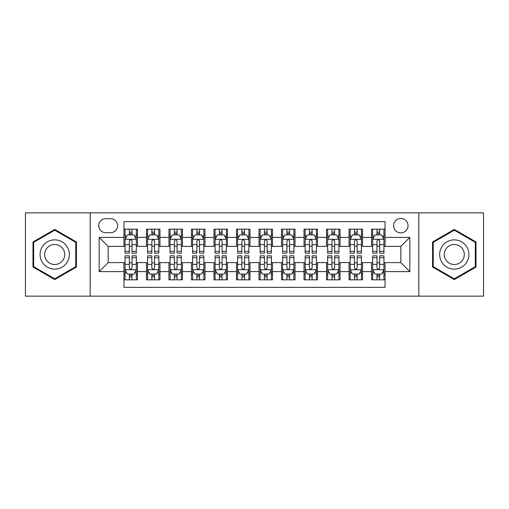 <?xml version="1.0" encoding="UTF-8"?>
<svg xmlns="http://www.w3.org/2000/svg" width="509" height="509" viewBox="0 0 509 509"><rect width="100%" height="100%" fill="white"/><g stroke="black" fill="none" stroke-linecap="round" stroke-linejoin="round"><path stroke-width="0.76" d="M400.825 218.482A7.202 7.202 0 0 0 393.616 225.684A7.202 7.202 0 0 0 400.825 232.887A7.202 7.202 0 0 0 408.027 225.684A7.202 7.202 0 0 0 400.825 218.482M418.831 296.143L483.55 296.143L483.55 212.857L418.831 212.857L418.831 296.143L90.169 296.143L90.169 212.857L25.45 212.857L25.45 296.143L90.169 296.143M385.065 229.177L371.557 229.177L371.557 237.391L362.554 237.391L362.554 246.394L371.557 246.394L371.557 237.391M362.554 237.391L362.554 229.177L349.047 229.177L349.047 237.391L340.044 237.391L340.044 246.394L349.047 246.394L349.047 237.391M340.044 237.391L340.044 229.177L326.536 229.177L326.536 237.391L317.533 237.391L317.533 246.394L326.536 246.394L326.536 237.391M317.533 237.391L317.533 229.177L304.026 229.177L304.026 237.391L295.023 237.391L295.023 246.394L304.026 246.394L304.026 237.391M295.023 237.391L295.023 229.177L281.515 229.177L281.515 237.391L272.506 237.391L272.506 246.394L281.515 246.394L281.515 237.391M272.506 237.391L272.506 229.177L259.005 229.177L259.005 237.391L249.995 237.391L249.995 246.394L259.005 246.394L259.005 237.391M249.995 237.391L249.995 229.177L236.494 229.177L236.494 237.391L227.485 237.391L227.485 246.394L236.494 246.394L236.494 237.391M227.485 237.391L227.485 229.177L213.977 229.177L213.977 237.391L204.974 237.391L204.974 246.394L213.977 246.394L213.977 237.391M204.974 237.391L204.974 229.177L191.467 229.177L191.467 237.391L182.464 237.391L182.464 246.394L191.467 246.394L191.467 237.391M182.464 237.391L182.464 229.177L168.956 229.177L168.956 237.391L159.953 237.391L159.953 246.394L168.956 246.394L168.956 237.391M159.953 237.391L159.953 229.177L146.446 229.177L146.446 246.394L137.443 246.394L137.443 229.177L123.935 229.177M123.935 279.823L137.443 279.823L137.443 262.606L146.446 262.606L146.446 279.823L159.953 279.823L159.953 262.606L168.956 262.606L168.956 271.609L159.953 271.609M168.956 271.609L168.956 279.823L182.464 279.823L182.464 262.606L191.467 262.606L191.467 271.609L182.464 271.609M191.467 271.609L191.467 279.823L204.974 279.823L204.974 262.606L213.977 262.606L213.977 271.609L204.974 271.609M213.977 271.609L213.977 279.823L227.485 279.823L227.485 262.606L236.494 262.606L236.494 271.609L227.485 271.609M236.494 271.609L236.494 279.823L249.995 279.823L249.995 262.606L259.005 262.606L259.005 271.609L249.995 271.609M259.005 271.609L259.005 279.823L272.506 279.823L272.506 262.606L281.515 262.606L281.515 271.609L272.506 271.609M281.515 271.609L281.515 279.823L295.023 279.823L295.023 262.606L304.026 262.606L304.026 271.609L295.023 271.609M304.026 271.609L304.026 279.823L317.533 279.823L317.533 262.606L326.536 262.606L326.536 271.609L317.533 271.609M326.536 271.609L326.536 279.823L340.044 279.823L340.044 262.606L349.047 262.606L349.047 271.609L340.044 271.609M349.047 271.609L349.047 279.823L362.554 279.823L362.554 262.606L371.557 262.606L371.557 271.609L362.554 271.609M105.7 232.664L110.657 232.664A6.98 6.98 0 0 0 117.63 225.684A6.98 6.98 0 0 0 110.657 218.705L105.7 218.705A6.98 6.98 0 0 0 98.721 225.684A6.98 6.98 0 0 0 105.7 232.664M418.831 212.857L90.169 212.857M385.065 237.391L385.065 221.631L123.935 221.631L123.935 246.394L108.175 246.394L108.175 262.606L123.935 262.606L123.935 287.369L385.065 287.369L385.065 262.606L400.825 262.606L400.825 246.394L385.065 246.394L385.065 237.391L409.828 237.391L409.828 271.609L385.065 271.609M123.935 271.609L99.172 271.609L99.172 237.391L123.935 237.391M371.557 271.609L371.557 279.823L385.065 279.823M123.935 234.802L125.061 234.802M129.337 234.802L132.041 234.802M136.317 234.802L137.443 234.802M123.935 246.171L125.061 246.171M129.337 246.171L132.041 246.171M136.317 246.171L137.443 246.171M123.935 262.829L125.061 262.829M129.337 262.829L132.041 262.829M136.317 262.829L137.443 262.829M123.935 274.198L125.061 274.198M129.337 274.198L132.041 274.198M136.317 274.198L137.443 274.198M146.446 246.171L147.572 246.171M151.847 246.171L154.551 246.171M158.827 246.171L159.953 246.171M146.446 234.802L147.572 234.802M151.847 234.802L154.551 234.802M158.827 234.802L159.953 234.802M146.446 262.829L147.572 262.829M151.847 262.829L154.551 262.829M158.827 262.829L159.953 262.829M146.446 274.198L147.572 274.198M151.847 274.198L154.551 274.198M158.827 274.198L159.953 274.198M168.956 262.829L170.082 262.829M174.358 262.829L177.062 262.829M181.338 262.829L182.464 262.829M168.956 274.198L170.082 274.198M174.358 274.198L177.062 274.198M181.338 274.198L182.464 274.198M168.956 234.802L170.082 234.802M174.358 234.802L177.062 234.802M181.338 234.802L182.464 234.802M168.956 246.171L170.082 246.171M174.358 246.171L177.062 246.171M181.338 246.171L182.464 246.171M191.467 262.829L192.593 262.829M196.875 262.829L199.573 262.829M203.848 262.829L204.974 262.829M191.467 274.198L192.593 274.198M196.875 274.198L199.573 274.198M203.848 274.198L204.974 274.198M191.467 234.802L192.593 234.802M196.875 234.802L199.573 234.802M203.848 234.802L204.974 234.802M191.467 246.171L192.593 246.171M196.875 246.171L199.573 246.171M203.848 246.171L204.974 246.171M213.977 262.829L215.103 262.829M219.385 262.829L222.083 262.829M226.359 262.829L227.485 262.829M213.977 274.198L215.103 274.198M219.385 274.198L222.083 274.198M226.359 274.198L227.485 274.198M213.977 234.802L215.103 234.802M219.385 234.802L222.083 234.802M226.359 234.802L227.485 234.802M213.977 246.171L215.103 246.171M219.385 246.171L222.083 246.171M226.359 246.171L227.485 246.171M236.494 262.829L237.614 262.829M241.896 262.829L244.594 262.829M248.869 262.829L249.995 262.829M236.494 274.198L237.614 274.198M241.896 274.198L244.594 274.198M248.869 274.198L249.995 274.198M236.494 234.802L237.614 234.802M241.896 234.802L244.594 234.802M248.869 234.802L249.995 234.802M236.494 246.171L237.614 246.171M241.896 246.171L244.594 246.171M248.869 246.171L249.995 246.171M259.005 262.829L260.131 262.829M264.406 262.829L267.104 262.829M271.386 262.829L272.506 262.829M259.005 274.198L260.131 274.198M264.406 274.198L267.104 274.198M271.386 274.198L272.506 274.198M259.005 234.802L260.131 234.802M264.406 234.802L267.104 234.802M271.386 234.802L272.506 234.802M259.005 246.171L260.131 246.171M264.406 246.171L267.104 246.171M271.386 246.171L272.506 246.171M281.515 262.829L282.641 262.829M286.917 262.829L289.615 262.829M293.897 262.829L295.023 262.829M281.515 274.198L282.641 274.198M286.917 274.198L289.615 274.198M293.897 274.198L295.023 274.198M281.515 234.802L282.641 234.802M286.917 234.802L289.615 234.802M293.897 234.802L295.023 234.802M281.515 246.171L282.641 246.171M286.917 246.171L289.615 246.171M293.897 246.171L295.023 246.171M304.026 262.829L305.152 262.829M309.427 262.829L312.125 262.829M316.407 262.829L317.533 262.829M304.026 274.198L305.152 274.198M309.427 274.198L312.125 274.198M316.407 274.198L317.533 274.198M304.026 234.802L305.152 234.802M309.427 234.802L312.125 234.802M316.407 234.802L317.533 234.802M304.026 246.171L305.152 246.171M309.427 246.171L312.125 246.171M316.407 246.171L317.533 246.171M326.536 262.829L327.662 262.829M331.938 262.829L334.642 262.829M338.918 262.829L340.044 262.829M326.536 274.198L327.662 274.198M331.938 274.198L334.642 274.198M338.918 274.198L340.044 274.198M326.536 234.802L327.662 234.802M331.938 234.802L334.642 234.802M338.918 234.802L340.044 234.802M326.536 246.171L327.662 246.171M331.938 246.171L334.642 246.171M338.918 246.171L340.044 246.171M349.047 262.829L350.173 262.829M354.449 262.829L357.153 262.829M361.428 262.829L362.554 262.829M349.047 274.198L350.173 274.198M354.449 274.198L357.153 274.198M361.428 274.198L362.554 274.198M349.047 234.802L350.173 234.802M354.449 234.802L357.153 234.802M361.428 234.802L362.554 234.802M349.047 246.171L350.173 246.171M354.449 246.171L357.153 246.171M361.428 246.171L362.554 246.171M371.557 262.829L372.683 262.829M376.959 262.829L379.663 262.829M383.939 262.829L385.065 262.829M371.557 274.198L372.683 274.198M376.959 274.198L379.663 274.198M383.939 274.198L385.065 274.198M371.557 234.802L372.683 234.802M376.959 234.802L379.663 234.802M383.939 234.802L385.065 234.802M371.557 246.171L372.683 246.171M376.959 246.171L379.663 246.171M383.939 246.171L385.065 246.171M108.175 246.394L99.172 237.391M108.175 262.606L99.172 271.609M409.828 237.391L400.825 246.394M409.828 271.609L400.825 262.606M54.718 279.581L76.439 267.04L76.439 241.96L54.718 229.419L32.99 241.96L32.99 267.04L54.718 279.581M476.01 241.96L454.282 229.419L432.561 241.96L432.561 267.04L454.282 279.581L476.01 267.04L476.01 241.96M132.041 232.104L129.337 232.104M136.317 251.312L132.041 251.312L132.041 253.151L136.317 253.151L136.317 239.415L134.064 234.916L127.314 234.916L125.061 239.415L125.061 253.151L129.337 253.151L129.337 251.312L125.061 251.312M125.061 239.415L125.061 229.177M136.317 239.415L136.317 229.177M129.337 234.916L129.337 229.177M132.041 229.177L132.041 234.916M132.041 251.312L132.041 241.107C131.137 239.37 130.24 239.37 129.337 241.107L129.337 251.312M129.337 276.896L132.041 276.896M125.061 257.688L129.337 257.688L129.337 255.849L125.061 255.849L125.061 269.585L127.314 274.084L134.064 274.084L136.317 269.585L136.317 255.849L132.041 255.849L132.041 257.688L136.317 257.688M136.317 269.585L136.317 279.823M125.061 269.585L125.061 279.823M132.041 274.084L132.041 279.823M129.337 279.823L129.337 274.084M129.337 257.688L129.337 267.893C130.24 269.63 131.137 269.63 132.041 267.893L132.041 257.688M54.718 239.866A14.634 14.634 0 0 0 40.084 254.5A14.634 14.634 0 0 0 54.718 269.134A14.634 14.634 0 0 0 69.345 254.5A14.634 14.634 0 0 0 54.718 239.866M54.718 244.485A10.015 10.015 0 0 0 44.697 254.5A10.015 10.015 0 0 0 54.718 264.515A10.015 10.015 0 0 0 64.732 254.5A10.015 10.015 0 0 0 54.718 244.485M75.765 266.652L54.718 278.805L33.664 266.652L33.664 242.348L54.718 230.195L75.765 242.348L75.765 266.652M441.615 247.183A14.634 14.634 0 0 0 446.972 267.174A14.634 14.634 0 0 0 466.957 261.817A14.634 14.634 0 0 0 461.599 241.826A14.634 14.634 0 0 0 441.615 247.183M445.61 249.493A10.015 10.015 0 0 0 449.275 263.178A10.015 10.015 0 0 0 462.961 259.507A10.015 10.015 0 0 0 459.296 245.822A10.015 10.015 0 0 0 445.61 249.493M475.336 242.348L475.336 266.652L454.282 278.805L433.235 266.652L433.235 242.348L454.282 230.195L475.336 242.348M154.551 232.104L151.847 232.104M158.827 251.312L154.551 251.312L154.551 253.151L158.827 253.151L158.827 239.415L156.575 234.916L149.824 234.916L147.572 239.415L147.572 253.151L151.847 253.151L151.847 251.312L147.572 251.312M147.572 239.415L147.572 229.177M158.827 239.415L158.827 229.177M151.847 234.916L151.847 229.177M154.551 229.177L154.551 234.916M154.551 251.312L154.551 241.107C153.654 239.37 152.751 239.37 151.847 241.107L151.847 251.312M177.062 232.104L174.358 232.104M181.338 251.312L177.062 251.312L177.062 253.151L181.338 253.151L181.338 239.415L179.085 234.916L172.335 234.916L170.082 239.415L170.082 253.151L174.358 253.151L174.358 251.312L170.082 251.312M170.082 239.415L170.082 229.177M181.338 239.415L181.338 229.177M174.358 234.916L174.358 229.177M177.062 229.177L177.062 234.916M177.062 251.312L177.062 241.107C176.165 239.37 175.261 239.37 174.358 241.107L174.358 251.312M199.573 232.104L196.875 232.104M203.848 251.312L199.573 251.312L199.573 253.151L203.848 253.151L203.848 239.415L201.602 234.916L194.845 234.916L192.593 239.415L192.593 253.151L196.875 253.151L196.875 251.312L192.593 251.312M192.593 239.415L192.593 229.177M203.848 239.415L203.848 229.177M196.875 234.916L196.875 229.177M199.573 229.177L199.573 234.916M199.573 251.312L199.573 241.107C198.675 239.37 197.772 239.37 196.875 241.107L196.875 251.312M222.083 232.104L219.385 232.104M226.359 251.312L222.083 251.312L222.083 253.151L226.359 253.151L226.359 239.415L224.113 234.916L217.356 234.916L215.103 239.415L215.103 253.151L219.385 253.151L219.385 251.312L215.103 251.312M215.103 239.415L215.103 229.177M226.359 239.415L226.359 229.177M219.385 234.916L219.385 229.177M222.083 229.177L222.083 234.916M222.083 251.312L222.083 241.107C221.186 239.37 220.282 239.37 219.385 241.107L219.385 251.312M151.847 276.896L154.551 276.896M147.572 257.688L151.847 257.688L151.847 255.849L147.572 255.849L147.572 269.585L149.824 274.084L156.575 274.084L158.827 269.585L158.827 255.849L154.551 255.849L154.551 257.688L158.827 257.688M158.827 269.585L158.827 279.823M147.572 269.585L147.572 279.823M154.551 274.084L154.551 279.823M151.847 279.823L151.847 274.084M151.847 257.688L151.847 267.893C152.751 269.63 153.648 269.63 154.551 267.893L154.551 257.688M174.358 276.896L177.062 276.896M170.082 257.688L174.358 257.688L174.358 255.849L170.082 255.849L170.082 269.585L172.335 274.084L179.085 274.084L181.338 269.585L181.338 255.849L177.062 255.849L177.062 257.688L181.338 257.688M181.338 269.585L181.338 279.823M170.082 269.585L170.082 279.823M177.062 274.084L177.062 279.823M174.358 279.823L174.358 274.084M174.358 257.688L174.358 267.893C175.261 269.63 176.159 269.63 177.062 267.893L177.062 257.688M196.875 276.896L199.573 276.896M192.593 257.688L196.875 257.688L196.875 255.849L192.593 255.849L192.593 269.585L194.845 274.084L201.602 274.084L203.848 269.585L203.848 255.849L199.573 255.849L199.573 257.688L203.848 257.688M203.848 269.585L203.848 279.823M192.593 269.585L192.593 279.823M199.573 274.084L199.573 279.823M196.875 279.823L196.875 274.084M196.875 257.688L196.875 267.893C197.772 269.63 198.669 269.63 199.573 267.893L199.573 257.688M219.385 276.896L222.083 276.896M215.103 257.688L219.385 257.688L219.385 255.849L215.103 255.849L215.103 269.585L217.356 274.084L224.113 274.084L226.359 269.585L226.359 255.849L222.083 255.849L222.083 257.688L226.359 257.688M226.359 269.585L226.359 279.823M215.103 269.585L215.103 279.823M222.083 274.084L222.083 279.823M219.385 279.823L219.385 274.084M219.385 257.688L219.385 267.893C220.282 269.63 221.18 269.63 222.083 267.893L222.083 257.688M244.594 232.104L241.896 232.104M248.869 251.312L244.594 251.312L244.594 253.151L248.869 253.151L248.869 239.415L246.623 234.916L239.866 234.916L237.614 239.415L237.614 253.151L241.896 253.151L241.896 251.312L237.614 251.312M237.614 239.415L237.614 229.177M248.869 239.415L248.869 229.177M241.896 234.916L241.896 229.177M244.594 229.177L244.594 234.916M244.594 251.312L244.594 241.107C243.696 239.37 242.793 239.37 241.896 241.107L241.896 251.312M241.896 276.896L244.594 276.896M237.614 257.688L241.896 257.688L241.896 255.849L237.614 255.849L237.614 269.585L239.866 274.084L246.623 274.084L248.869 269.585L248.869 255.849L244.594 255.849L244.594 257.688L248.869 257.688M248.869 269.585L248.869 279.823M237.614 269.585L237.614 279.823M244.594 274.084L244.594 279.823M241.896 279.823L241.896 274.084M241.896 257.688L241.896 267.893C242.793 269.63 243.696 269.63 244.594 267.893L244.594 257.688M267.104 232.104L264.406 232.104M271.386 251.312L267.104 251.312L267.104 253.151L271.386 253.151L271.386 239.415L269.134 234.916L262.377 234.916L260.131 239.415L260.131 253.151L264.406 253.151L264.406 251.312L260.131 251.312M260.131 239.415L260.131 229.177M271.386 239.415L271.386 229.177M264.406 234.916L264.406 229.177M267.104 229.177L267.104 234.916M267.104 251.312L267.104 241.107C266.207 239.37 265.304 239.37 264.406 241.107L264.406 251.312M264.406 276.896L267.104 276.896M260.131 257.688L264.406 257.688L264.406 255.849L260.131 255.849L260.131 269.585L262.377 274.084L269.134 274.084L271.386 269.585L271.386 255.849L267.104 255.849L267.104 257.688L271.386 257.688M271.386 269.585L271.386 279.823M260.131 269.585L260.131 279.823M267.104 274.084L267.104 279.823M264.406 279.823L264.406 274.084M264.406 257.688L264.406 267.893C265.304 269.63 266.207 269.63 267.104 267.893L267.104 257.688M289.615 232.104L286.917 232.104M293.897 251.312L289.615 251.312L289.615 253.151L293.897 253.151L293.897 239.415L291.644 234.916L284.887 234.916L282.641 239.415L282.641 253.151L286.917 253.151L286.917 251.312L282.641 251.312M282.641 239.415L282.641 229.177M293.897 239.415L293.897 229.177M286.917 234.916L286.917 229.177M289.615 229.177L289.615 234.916M289.615 251.312L289.615 241.107C288.718 239.37 287.82 239.37 286.917 241.107L286.917 251.312M286.917 276.896L289.615 276.896M282.641 257.688L286.917 257.688L286.917 255.849L282.641 255.849L282.641 269.585L284.887 274.084L291.644 274.084L293.897 269.585L293.897 255.849L289.615 255.849L289.615 257.688L293.897 257.688M293.897 269.585L293.897 279.823M282.641 269.585L282.641 279.823M289.615 274.084L289.615 279.823M286.917 279.823L286.917 274.084M286.917 257.688L286.917 267.893C287.814 269.63 288.718 269.63 289.615 267.893L289.615 257.688M312.125 232.104L309.427 232.104M316.407 251.312L312.125 251.312L312.125 253.151L316.407 253.151L316.407 239.415L314.155 234.916L307.398 234.916L305.152 239.415L305.152 253.151L309.427 253.151L309.427 251.312L305.152 251.312M305.152 239.415L305.152 229.177M316.407 239.415L316.407 229.177M309.427 234.916L309.427 229.177M312.125 229.177L312.125 234.916M312.125 251.312L312.125 241.107C311.228 239.37 310.331 239.37 309.427 241.107L309.427 251.312M309.427 276.896L312.125 276.896M305.152 257.688L309.427 257.688L309.427 255.849L305.152 255.849L305.152 269.585L307.398 274.084L314.155 274.084L316.407 269.585L316.407 255.849L312.125 255.849L312.125 257.688L316.407 257.688M316.407 269.585L316.407 279.823M305.152 269.585L305.152 279.823M312.125 274.084L312.125 279.823M309.427 279.823L309.427 274.084M309.427 257.688L309.427 267.893C310.325 269.63 311.228 269.63 312.125 267.893L312.125 257.688M334.642 232.104L331.938 232.104M338.918 251.312L334.642 251.312L334.642 253.151L338.918 253.151L338.918 239.415L336.665 234.916L329.915 234.916L327.662 239.415L327.662 253.151L331.938 253.151L331.938 251.312L327.662 251.312M327.662 239.415L327.662 229.177M338.918 239.415L338.918 229.177M331.938 234.916L331.938 229.177M334.642 229.177L334.642 234.916M334.642 251.312L334.642 241.107C333.739 239.37 332.841 239.37 331.938 241.107L331.938 251.312M331.938 276.896L334.642 276.896M327.662 257.688L331.938 257.688L331.938 255.849L327.662 255.849L327.662 269.585L329.915 274.084L336.665 274.084L338.918 269.585L338.918 255.849L334.642 255.849L334.642 257.688L338.918 257.688M338.918 269.585L338.918 279.823M327.662 269.585L327.662 279.823M334.642 274.084L334.642 279.823M331.938 279.823L331.938 274.084M331.938 257.688L331.938 267.893C332.835 269.63 333.739 269.63 334.642 267.893L334.642 257.688M357.153 232.104L354.449 232.104M361.428 251.312L357.153 251.312L357.153 253.151L361.428 253.151L361.428 239.415L359.176 234.916L352.425 234.916L350.173 239.415L350.173 253.151L354.449 253.151L354.449 251.312L350.173 251.312M350.173 239.415L350.173 229.177M361.428 239.415L361.428 229.177M354.449 234.916L354.449 229.177M357.153 229.177L357.153 234.916M357.153 251.312L357.153 241.107C356.249 239.37 355.352 239.37 354.449 241.107L354.449 251.312M354.449 276.896L357.153 276.896M350.173 257.688L354.449 257.688L354.449 255.849L350.173 255.849L350.173 269.585L352.425 274.084L359.176 274.084L361.428 269.585L361.428 255.849L357.153 255.849L357.153 257.688L361.428 257.688M361.428 269.585L361.428 279.823M350.173 269.585L350.173 279.823M357.153 274.084L357.153 279.823M354.449 279.823L354.449 274.084M354.449 257.688L354.449 267.893C355.346 269.63 356.249 269.63 357.153 267.893L357.153 257.688M379.663 232.104L376.959 232.104M383.939 251.312L379.663 251.312L379.663 253.151L383.939 253.151L383.939 239.415L381.686 234.916L374.936 234.916L372.683 239.415L372.683 253.151L376.959 253.151L376.959 251.312L372.683 251.312M372.683 239.415L372.683 229.177M383.939 239.415L383.939 229.177M376.959 234.916L376.959 229.177M379.663 229.177L379.663 234.916M379.663 251.312L379.663 241.107C378.76 239.37 377.863 239.37 376.959 241.107L376.959 251.312M376.959 276.896L379.663 276.896M372.683 257.688L376.959 257.688L376.959 255.849L372.683 255.849L372.683 269.585L374.936 274.084L381.686 274.084L383.939 269.585L383.939 255.849L379.663 255.849L379.663 257.688L383.939 257.688M383.939 269.585L383.939 279.823M372.683 269.585L372.683 279.823M379.663 274.084L379.663 279.823M376.959 279.823L376.959 274.084M376.959 257.688L376.959 267.893C377.863 269.63 378.76 269.63 379.663 267.893L379.663 257.688M146.446 271.609L137.443 271.609M146.446 237.391L137.443 237.391M136.259 239.306L125.119 239.306M125.061 236.157L126.69 236.157M134.688 236.157L136.317 236.157M129.337 244.638L125.061 244.638M136.317 244.638L132.041 244.638M132.041 233.536L129.337 233.536M125.119 269.694L136.259 269.694M136.317 272.843L134.688 272.843M126.69 272.843L125.061 272.843M132.041 264.362L136.317 264.362M125.061 264.362L129.337 264.362M129.337 275.464L132.041 275.464M158.77 239.306L147.629 239.306M147.572 236.157L149.207 236.157M157.198 236.157L158.827 236.157M151.847 244.638L147.572 244.638M158.827 244.638L154.551 244.638M154.551 233.536L151.847 233.536M181.28 239.306L170.14 239.306M170.082 236.157L171.718 236.157M179.709 236.157L181.338 236.157M174.358 244.638L170.082 244.638M181.338 244.638L177.062 244.638M177.062 233.536L174.358 233.536M203.791 239.306L192.65 239.306M192.593 236.157L194.228 236.157M202.219 236.157L203.848 236.157M196.875 244.638L192.593 244.638M203.848 244.638L199.573 244.638M199.573 233.536L196.875 233.536M226.308 239.306L215.161 239.306M215.103 236.157L216.739 236.157M224.73 236.157L226.359 236.157M219.385 244.638L215.103 244.638M226.359 244.638L222.083 244.638M222.083 233.536L219.385 233.536M147.629 269.694L158.77 269.694M158.827 272.843L157.198 272.843M149.207 272.843L147.572 272.843M154.551 264.362L158.827 264.362M147.572 264.362L151.847 264.362M151.847 275.464L154.551 275.464M170.14 269.694L181.28 269.694M181.338 272.843L179.709 272.843M171.718 272.843L170.082 272.843M177.062 264.362L181.338 264.362M170.082 264.362L174.358 264.362M174.358 275.464L177.062 275.464M192.65 269.694L203.791 269.694M203.848 272.843L202.219 272.843M194.228 272.843L192.593 272.843M199.573 264.362L203.848 264.362M192.593 264.362L196.875 264.362M196.875 275.464L199.573 275.464M215.161 269.694L226.308 269.694M226.359 272.843L224.73 272.843M216.739 272.843L215.103 272.843M222.083 264.362L226.359 264.362M215.103 264.362L219.385 264.362M219.385 275.464L222.083 275.464M248.818 239.306L237.671 239.306M237.614 236.157L239.249 236.157M247.24 236.157L248.869 236.157M241.896 244.638L237.614 244.638M248.869 244.638L244.594 244.638M244.594 233.536L241.896 233.536M237.671 269.694L248.818 269.694M248.869 272.843L247.24 272.843M239.249 272.843L237.614 272.843M244.594 264.362L248.869 264.362M237.614 264.362L241.896 264.362M241.896 275.464L244.594 275.464M271.329 239.306L260.182 239.306M260.131 236.157L261.76 236.157M269.751 236.157L271.386 236.157M264.406 244.638L260.131 244.638M271.386 244.638L267.104 244.638M267.104 233.536L264.406 233.536M260.182 269.694L271.329 269.694M271.386 272.843L269.751 272.843M261.76 272.843L260.131 272.843M267.104 264.362L271.386 264.362M260.131 264.362L264.406 264.362M264.406 275.464L267.104 275.464M293.839 239.306L282.692 239.306M282.641 236.157L284.27 236.157M292.261 236.157L293.897 236.157M286.917 244.638L282.641 244.638M293.897 244.638L289.615 244.638M289.615 233.536L286.917 233.536M282.692 269.694L293.839 269.694M293.897 272.843L292.261 272.843M284.27 272.843L282.641 272.843M289.615 264.362L293.897 264.362M282.641 264.362L286.917 264.362M286.917 275.464L289.615 275.464M316.35 239.306L305.209 239.306M305.152 236.157L306.781 236.157M314.772 236.157L316.407 236.157M309.427 244.638L305.152 244.638M316.407 244.638L312.125 244.638M312.125 233.536L309.427 233.536M305.209 269.694L316.35 269.694M316.407 272.843L314.772 272.843M306.781 272.843L305.152 272.843M312.125 264.362L316.407 264.362M305.152 264.362L309.427 264.362M309.427 275.464L312.125 275.464M338.86 239.306L327.72 239.306M327.662 236.157L329.291 236.157M337.282 236.157L338.918 236.157M331.938 244.638L327.662 244.638M338.918 244.638L334.642 244.638M334.642 233.536L331.938 233.536M327.72 269.694L338.86 269.694M338.918 272.843L337.282 272.843M329.291 272.843L327.662 272.843M334.642 264.362L338.918 264.362M327.662 264.362L331.938 264.362M331.938 275.464L334.642 275.464M361.371 239.306L350.23 239.306M350.173 236.157L351.802 236.157M359.793 236.157L361.428 236.157M354.449 244.638L350.173 244.638M361.428 244.638L357.153 244.638M357.153 233.536L354.449 233.536M350.23 269.694L361.371 269.694M361.428 272.843L359.793 272.843M351.802 272.843L350.173 272.843M357.153 264.362L361.428 264.362M350.173 264.362L354.449 264.362M354.449 275.464L357.153 275.464M383.881 239.306L372.741 239.306M372.683 236.157L374.312 236.157M382.31 236.157L383.939 236.157M376.959 244.638L372.683 244.638M383.939 244.638L379.663 244.638M379.663 233.536L376.959 233.536M372.741 269.694L383.881 269.694M383.939 272.843L382.31 272.843M374.312 272.843L372.683 272.843M379.663 264.362L383.939 264.362M372.683 264.362L376.959 264.362M376.959 275.464L379.663 275.464"/></g></svg>
